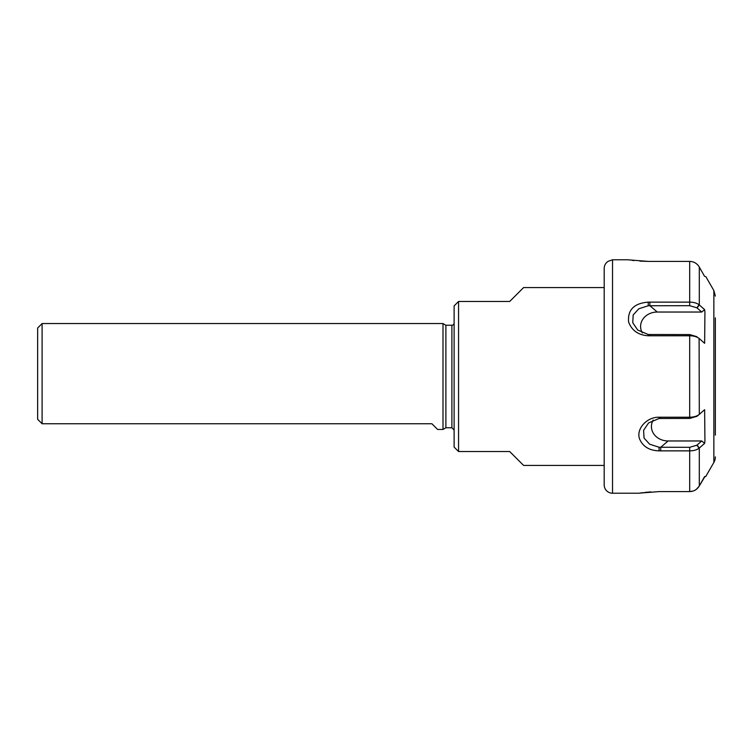 <?xml version="1.0" encoding="UTF-8"?>
<svg xmlns="http://www.w3.org/2000/svg" width="753" height="753" viewBox="0 0 753 753"><rect width="100%" height="100%" fill="white"/><g stroke="black" fill="none" stroke-linecap="round" stroke-linejoin="round"><path stroke-width="1.13" d="M604.188 465.429L523.599 465.429L509.696 451.536L458.568 451.536L454.115 447.084L454.115 305.916L458.568 301.464L509.696 301.464L523.599 287.571L604.188 287.571M37.65 328.007L37.65 419.299L42.093 423.741L42.093 323.555L37.65 328.007M37.65 419.299L42.093 423.741L431.883 423.741L437.587 429.445L442.999 429.445L442.999 323.555L42.093 323.555M454.115 322.999A2.221 2.221 0 0 1 451.894 325.23L451.894 427.77L454.115 430.001M451.894 427.77L445.889 427.77L445.889 325.23L442.999 323.555M699.302 338.615L704.639 343.312L704.93 312.034L704.639 309.643L701.73 312.034L696.892 307.798L699.104 304.767C696.826 303.064 693.682 302.188 689.682 302.132L648.239 302.132C634.082 303.252 627.531 309.869 628.595 321.973C631.795 330.529 638.346 335.132 648.239 335.772L689.682 335.772C693.682 335.829 696.826 336.723 699.104 338.445L699.302 414.385L696.732 416.456L698.991 414.649M696.892 336.676L689.682 334.567L648.239 334.501L637.716 330.04L632.755 322.717L633.169 314.97L638.817 308.777L648.239 305.756L689.682 305.69L696.892 307.798M704.639 309.643L699.104 304.767M699.104 414.555C696.836 416.287 693.692 417.171 689.682 417.228L659.082 417.228C647.138 416.861 636.153 428.551 639.448 438.623C642.648 446.463 649.19 450.548 659.082 450.868L689.682 450.868C693.692 450.812 696.836 449.936 699.104 448.233L704.639 443.357L704.93 440.966L704.639 409.688L699.302 414.385M639.852 261.112L648.239 261.404L628.604 259.86L648.239 261.404L689.682 261.404C693.692 261.517 696.836 263.277 699.104 266.713L704.639 276.455L699.104 266.713M633.988 260.576L632.172 260.359M659.082 491.596L639.448 493.14L659.082 491.596L689.682 491.596L693.231 491.003M612.528 493.224L612.528 259.776L608.076 261.366C605.685 262.976 604.386 265.225 604.198 268.115L604.188 484.885A8.339 8.339 0 0 0 612.528 493.224L638.902 493.224L643.043 492.641M644.813 492.424L650.865 491.878M704.639 476.545L699.302 485.949L704.93 476.545M699.104 448.233L696.892 445.202L701.73 440.966L704.639 443.357M696.892 445.202L689.682 447.31L659.082 447.244L649.641 444.204L644.031 438.048L643.599 430.302L648.559 422.96L659.082 418.499L689.682 418.433L696.892 416.324M696.327 489.346L699.104 486.287C696.826 489.714 693.682 491.483 689.682 491.596L689.682 447.31M693.504 490.9L694.652 490.401M649.858 302.132L649.858 305.69L657.265 312.034L701.73 312.034M657.265 312.034A16.679 14.439 -0 0 0 642.375 332.967M653.209 420.033A16.679 14.439 180 0 0 668.109 440.966L660.701 447.31L660.701 450.868M701.73 440.966L668.109 440.966M604.188 276.455L604.198 268.115M604.188 484.885L604.188 467.933M715.35 435.14L715.35 317.86M715.35 456.892A11.116 11.116 0 0 1 713.863 462.455L705.721 476.545M458.568 451.536L458.568 301.464M689.682 334.567L689.682 418.433M649.858 334.567L649.858 335.772M648.239 305.756L648.239 302.132M648.239 335.772L648.239 334.501M689.682 305.69L689.682 261.404M699.302 267.051L699.302 304.937L697.09 307.968M705.721 276.455L713.863 290.545L713.863 462.455M699.302 485.949L699.302 448.063L697.09 445.032M659.082 418.499L659.082 417.228M659.082 450.868L659.082 447.244M660.701 417.228L660.701 418.433M451.894 325.23L445.889 325.23M445.889 427.77L442.999 429.445M612.528 259.776L628.058 259.776M713.863 290.545L715.35 296.108"/></g></svg>
